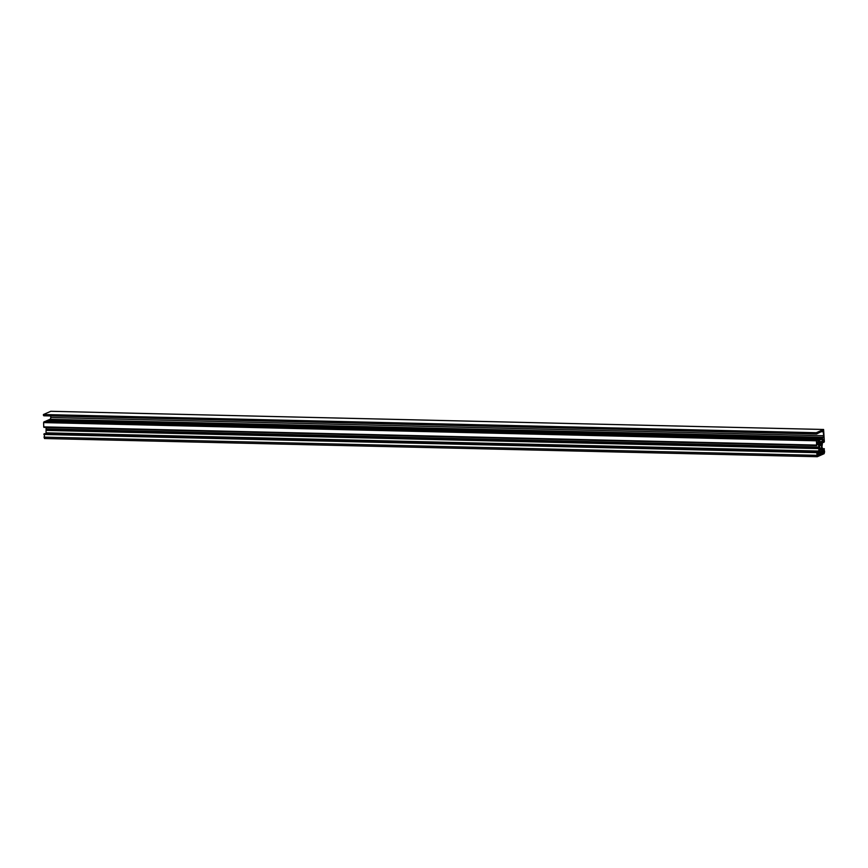 <?xml version="1.0" encoding="UTF-8"?>
<svg xmlns="http://www.w3.org/2000/svg" width="868" height="868" viewBox="0 0 868 868"><rect width="100%" height="100%" fill="white"/><g stroke="black" fill="none" stroke-linecap="round" stroke-linejoin="round"><path stroke-width="1.3" d="M823.624 435.725L823.146 437.58L816.452 440.792L816.604 445.219L817.808 441.736L819.11 447.855L818.133 454.821L817.374 454.865L817.189 451.892L816.745 452.662L817.287 456.72L824.123 453.704L824.6 451.859L824.079 448.832L824.025 451.913L823.276 452.532L821.985 446.575L822.962 439.447L823.721 439.403L823.906 442.376L824.35 441.606L823.602 429.476L816.256 432.72L816.625 433.989L823.168 430.723L823.624 435.725L50.778 417.53L50.528 419.081M820.9 444.308A2.973 0.944 91.3 0 0 820.618 444.156A2.973 0.944 91.3 0 0 820.065 444.676L819.642 443.863A4.481 1.432 91.3 0 0 819.305 445.121L819.663 446.228A2.973 0.944 91.3 0 0 819.728 448.81L819.435 450.188A4.481 1.432 91.3 0 0 819.815 451.132L820.195 449.971A2.973 0.944 91.3 0 0 820.477 450.112A2.973 0.944 91.3 0 0 821.03 449.602L821.453 450.405A4.481 1.432 91.3 0 0 821.779 449.147L821.432 448.051A2.973 0.944 91.3 0 0 821.367 445.468L821.66 444.08A4.481 1.432 91.3 0 0 821.28 443.136L820.325 444.286M821.66 444.08L820.976 444.069M820.065 444.676L819.403 444.655M820.195 449.971L819.479 449.95M821.03 449.602L819.566 449.57M821.779 449.147L819.663 449.092M821.432 448.051L819.62 448.007M821.367 445.468L819.403 445.414M820.683 451.599L819.121 452.662L818.632 454.919L822.788 453.074L822.213 451.295L820.64 451.599M820.651 442.213L821.974 441.606L822.582 438.893L818.166 440.846L818.882 442.984L820.434 442.691L818.546 442.17M821.974 441.606L818.285 441.519M816.604 445.219L43.747 427.013L43.595 422.597L44.442 421.609L817.298 439.805M43.888 427.36L816.755 445.555L43.834 427.013M817.211 456.709L44.431 438.524L44.311 433.696L817.189 451.892L44.355 433.696M824.35 448.713L822.159 448.658L824.35 448.713M823.906 442.376L822.213 442.333L823.906 442.376M46.026 433.74L46.08 427.414M816.593 445.208L43.747 427.013M44.68 421.62L817.808 439.577M45.201 421.381L818.329 439.349M45.722 421.154L818.85 439.121M46.232 420.926L819.37 438.882M46.753 420.687L819.891 438.655M47.273 420.459L820.412 438.427M47.794 420.231L820.933 438.188M48.315 420.004L821.453 437.96M48.836 419.765L821.974 437.732M49.357 419.537L822.484 437.505M49.877 419.309L823.005 437.266M50.778 417.53L50.735 415.946M816.625 433.989L43.769 415.783L43.4 414.524L50.832 411.291M816.864 452.445L44.018 434.239M816.452 440.792L43.595 422.597M816.777 440.043L43.921 421.837M816.278 433.533L43.422 415.327M816.256 432.72L43.4 414.524M822.788 453.074L819.034 452.988M822.821 452.781L819.11 452.695M822.614 439.154L822.018 439.143M820.184 442.398L818.632 442.365L820.184 442.398M820.672 442.181L818.535 442.137M823.786 442.029L822.3 441.996M823.721 439.403L822.983 439.382M823.906 452.38L823.211 452.358M824.025 451.913L823.016 451.892M823.96 449.288L822.17 449.244M824.079 448.832L822.159 448.789M816.81 455.32L43.953 437.125M816.745 452.662L43.888 434.456M816.788 452.478L43.932 434.271M816.864 452.195L44.008 434M816.907 452.011L44.051 433.816M818.047 454.984L817.374 454.962M818.133 454.821L817.374 454.799M819.034 451.36L46.178 433.154M819.066 451.056L46.21 432.85M819.001 448.593L46.156 430.398M819.012 448.517L46.156 430.311M819.11 447.855L46.254 429.66M819.099 447.693L46.254 429.497M818.98 447.139L46.123 428.933M818.969 447.063L46.112 428.857M818.904 444.6L817.124 444.557M818.86 444.329L817.114 444.297M816.69 445.414L43.845 427.219M816.56 445.078L43.704 426.872M823.537 431.776L821.302 431.721M823.526 429.486L50.669 411.291M817.287 456.72L44.431 438.524M823.602 429.476L50.756 411.28"/></g></svg>
